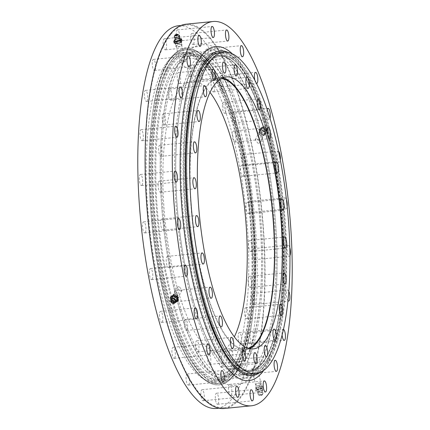 <?xml version="1.0" encoding="UTF-8"?>
<svg xmlns="http://www.w3.org/2000/svg" width="430" height="430" viewBox="0 0 430 430"><rect width="100%" height="100%" fill="white"/><g stroke="black" fill="none" stroke-linecap="round" stroke-linejoin="round"><path stroke-width="0.32" stroke-dasharray="2.15 1.61" d="M196.967 61.581A161.508 47.768 84.3 0 0 181.084 242.106A161.508 47.768 84.3 0 0 241.789 375.003A161.508 47.768 84.3 0 0 254.673 366.994A161.508 47.768 84.3 0 0 270.556 186.47A161.508 47.768 84.3 0 0 209.851 53.573A161.508 47.768 84.3 0 0 196.967 61.581M171.21 99.873A5.563 1.645 84.3 0 0 171.758 93.654A5.563 1.645 84.3 0 0 169.667 89.08A5.563 1.645 84.3 0 0 169.226 89.354A5.563 1.645 84.3 0 0 168.678 95.573A5.563 1.645 84.3 0 0 170.769 100.147A5.563 1.645 84.3 0 0 171.21 99.873M164.867 124.673A5.563 1.645 84.3 0 0 165.416 118.454A5.563 1.645 84.3 0 0 163.325 113.88A5.563 1.645 84.3 0 0 162.879 114.154A5.563 1.645 84.3 0 0 162.336 120.373A5.563 1.645 84.3 0 0 164.427 124.947A5.563 1.645 84.3 0 0 164.867 124.673M161.331 156.079A5.563 1.645 84.3 0 0 161.879 149.866A5.563 1.645 84.3 0 0 159.788 145.286A5.563 1.645 84.3 0 0 159.342 145.56A5.563 1.645 84.3 0 0 158.794 151.779A5.563 1.645 84.3 0 0 160.885 156.359A5.563 1.645 84.3 0 0 161.331 156.079M160.841 191.952A5.563 1.645 84.3 0 0 161.39 185.733A5.563 1.645 84.3 0 0 159.299 181.159A5.563 1.645 84.3 0 0 158.853 181.433A5.563 1.645 84.3 0 0 158.304 187.652A5.563 1.645 84.3 0 0 160.395 192.231A5.563 1.645 84.3 0 0 160.841 191.952M163.432 229.846A5.563 1.645 84.3 0 0 163.98 223.627A5.563 1.645 84.3 0 0 161.89 219.053A5.563 1.645 84.3 0 0 161.444 219.327A5.563 1.645 84.3 0 0 160.895 225.546A5.563 1.645 84.3 0 0 162.986 230.12A5.563 1.645 84.3 0 0 163.432 229.846M168.925 267.18A5.563 1.645 84.3 0 0 169.474 260.962A5.563 1.645 84.3 0 0 167.383 256.382A5.563 1.645 84.3 0 0 166.942 256.662A5.563 1.645 84.3 0 0 166.394 262.875A5.563 1.645 84.3 0 0 168.485 267.455A5.563 1.645 84.3 0 0 168.925 267.18M176.95 301.403A5.563 1.645 84.3 0 0 177.499 295.19A5.563 1.645 84.3 0 0 175.408 290.61A5.563 1.645 84.3 0 0 174.967 290.89A5.563 1.645 84.3 0 0 174.419 297.103A5.563 1.645 84.3 0 0 176.51 301.683A5.563 1.645 84.3 0 0 176.95 301.403M186.964 330.197A5.563 1.645 84.3 0 0 187.507 323.978A5.563 1.645 84.3 0 0 185.416 319.399A5.563 1.645 84.3 0 0 184.975 319.678A5.563 1.645 84.3 0 0 184.427 325.892A5.563 1.645 84.3 0 0 186.518 330.471A5.563 1.645 84.3 0 0 186.964 330.197M198.273 351.584A5.563 1.645 84.3 0 0 198.816 345.365A5.563 1.645 84.3 0 0 196.725 340.791A5.563 1.645 84.3 0 0 196.284 341.065A5.563 1.645 84.3 0 0 195.736 347.284A5.563 1.645 84.3 0 0 197.827 351.858A5.563 1.645 84.3 0 0 198.273 351.584M210.109 364.113A5.563 1.645 84.3 0 0 210.657 357.9A5.563 1.645 84.3 0 0 208.566 353.32A5.563 1.645 84.3 0 0 208.125 353.594A5.563 1.645 84.3 0 0 207.577 359.813A5.563 1.645 84.3 0 0 209.668 364.393A5.563 1.645 84.3 0 0 210.109 364.113M221.676 366.935A5.563 1.645 84.3 0 0 222.219 360.716A5.563 1.645 84.3 0 0 220.128 356.142A5.563 1.645 84.3 0 0 219.687 356.416A5.563 1.645 84.3 0 0 219.139 362.635A5.563 1.645 84.3 0 0 221.23 367.209A5.563 1.645 84.3 0 0 221.676 366.935M232.173 359.851A5.563 1.645 84.3 0 0 232.721 353.632A5.563 1.645 84.3 0 0 230.63 349.058A5.563 1.645 84.3 0 0 230.184 349.332A5.563 1.645 84.3 0 0 229.636 355.551A5.563 1.645 84.3 0 0 231.727 360.13A5.563 1.645 84.3 0 0 232.173 359.851M240.891 343.35A5.563 1.645 84.3 0 0 241.44 337.131A5.563 1.645 84.3 0 0 239.349 332.551A5.563 1.645 84.3 0 0 238.903 332.831A5.563 1.645 84.3 0 0 238.354 339.044A5.563 1.645 84.3 0 0 240.445 343.624A5.563 1.645 84.3 0 0 240.891 343.35M247.234 318.544A5.563 1.645 84.3 0 0 247.782 312.331A5.563 1.645 84.3 0 0 245.691 307.751A5.563 1.645 84.3 0 0 245.245 308.031A5.563 1.645 84.3 0 0 244.702 314.244A5.563 1.645 84.3 0 0 246.793 318.823A5.563 1.645 84.3 0 0 247.234 318.544M250.771 287.138A5.563 1.645 84.3 0 0 251.319 280.924A5.563 1.645 84.3 0 0 249.228 276.345A5.563 1.645 84.3 0 0 248.787 276.619A5.563 1.645 84.3 0 0 248.239 282.838A5.563 1.645 84.3 0 0 250.33 287.417A5.563 1.645 84.3 0 0 250.771 287.138M251.26 251.265A5.563 1.645 84.3 0 0 251.808 245.052A5.563 1.645 84.3 0 0 249.717 240.472A5.563 1.645 84.3 0 0 249.276 240.752A5.563 1.645 84.3 0 0 248.728 246.965A5.563 1.645 84.3 0 0 250.819 251.545A5.563 1.645 84.3 0 0 251.26 251.265M248.669 213.371A5.563 1.645 84.3 0 0 249.217 207.158A5.563 1.645 84.3 0 0 247.126 202.578A5.563 1.645 84.3 0 0 246.686 202.858A5.563 1.645 84.3 0 0 246.137 209.071A5.563 1.645 84.3 0 0 248.228 213.651A5.563 1.645 84.3 0 0 248.669 213.371M243.176 176.042A5.563 1.645 84.3 0 0 243.724 169.823A5.563 1.645 84.3 0 0 241.633 165.249A5.563 1.645 84.3 0 0 241.187 165.523A5.563 1.645 84.3 0 0 240.639 171.742A5.563 1.645 84.3 0 0 242.73 176.316A5.563 1.645 84.3 0 0 243.176 176.042M235.151 141.814A5.563 1.645 84.3 0 0 235.699 135.595A5.563 1.645 84.3 0 0 233.608 131.021A5.563 1.645 84.3 0 0 233.162 131.295A5.563 1.645 84.3 0 0 232.614 137.514A5.563 1.645 84.3 0 0 234.705 142.088A5.563 1.645 84.3 0 0 235.151 141.814M225.143 113.025A5.563 1.645 84.3 0 0 225.691 106.807A5.563 1.645 84.3 0 0 223.6 102.232A5.563 1.645 84.3 0 0 223.154 102.507A5.563 1.645 84.3 0 0 222.606 108.725A5.563 1.645 84.3 0 0 224.697 113.3A5.563 1.645 84.3 0 0 225.143 113.025M213.834 91.638A5.563 1.645 84.3 0 0 214.376 85.419A5.563 1.645 84.3 0 0 212.286 80.84A5.563 1.645 84.3 0 0 211.845 81.119A5.563 1.645 84.3 0 0 211.297 87.333A5.563 1.645 84.3 0 0 213.387 91.912A5.563 1.645 84.3 0 0 213.834 91.638M201.993 79.104A5.563 1.645 84.3 0 0 202.541 72.89A5.563 1.645 84.3 0 0 200.45 68.311A5.563 1.645 84.3 0 0 200.004 68.585A5.563 1.645 84.3 0 0 199.455 74.804A5.563 1.645 84.3 0 0 201.546 79.383A5.563 1.645 84.3 0 0 201.993 79.104M190.431 76.287A5.563 1.645 84.3 0 0 190.974 70.069A5.563 1.645 84.3 0 0 188.883 65.489A5.563 1.645 84.3 0 0 188.442 65.769A5.563 1.645 84.3 0 0 187.894 71.982A5.563 1.645 84.3 0 0 189.985 76.561A5.563 1.645 84.3 0 0 190.431 76.287M179.928 83.366A5.563 1.645 84.3 0 0 180.476 77.153A5.563 1.645 84.3 0 0 178.385 72.573A5.563 1.645 84.3 0 0 177.945 72.853A5.563 1.645 84.3 0 0 177.397 79.066A5.563 1.645 84.3 0 0 179.487 83.646A5.563 1.645 84.3 0 0 179.928 83.366M222.573 77.868A136.675 40.42 84.3 0 0 218.736 77.642A136.675 40.42 84.3 0 0 207.835 84.425A136.675 40.42 84.3 0 0 194.392 237.193A136.675 40.42 84.3 0 0 245.767 349.654A136.675 40.42 84.3 0 0 249.481 348.682M176.203 63.645A161.508 47.768 84.3 0 0 160.32 244.17A161.508 47.768 84.3 0 0 221.025 377.067A161.508 47.768 84.3 0 0 233.909 369.053A161.508 47.768 84.3 0 0 249.792 188.533A161.508 47.768 84.3 0 0 189.087 55.631A161.508 47.768 84.3 0 0 176.203 63.645M182.632 63.006A161.508 47.768 84.3 0 0 166.754 243.53A161.508 47.768 84.3 0 0 227.459 376.427A161.508 47.768 84.3 0 0 240.343 368.419A161.508 47.768 84.3 0 0 256.226 187.894A161.508 47.768 84.3 0 0 195.521 54.997A161.508 47.768 84.3 0 0 182.632 63.006M248.196 348.343A135.88 40.189 -95.7 0 1 245.686 348.864A135.88 40.189 -95.7 0 1 194.613 237.054A135.88 40.189 -95.7 0 1 207.975 85.172A135.88 40.189 -95.7 0 1 218.816 78.432A135.88 40.189 -95.7 0 1 221.38 78.454M210.017 92.428A135.88 40.189 84.3 0 0 191.624 81.136A135.88 40.189 84.3 0 0 180.783 87.876A135.88 40.189 84.3 0 0 167.421 239.757A135.88 40.189 84.3 0 0 218.494 351.568A135.88 40.189 84.3 0 0 229.335 344.828A135.88 40.189 84.3 0 0 234.307 336.878M252.034 373.987A161.508 47.768 84.3 0 0 264.918 365.973A161.508 47.768 84.3 0 0 280.801 185.448A161.508 47.768 84.3 0 0 220.095 52.551M204.868 60.797A161.508 47.768 84.3 0 0 188.99 241.321A161.508 47.768 84.3 0 0 249.69 374.218A161.508 47.768 84.3 0 0 262.579 366.209A161.508 47.768 84.3 0 0 278.457 185.685A161.508 47.768 84.3 0 0 217.757 52.788A161.508 47.768 84.3 0 0 204.868 60.797M262.171 129.022L260.3 130.209L263.343 134.01L265.219 132.805L262.171 129.022M258.301 143.545L255.189 139.884L257.135 138.557L260.107 142.48L258.301 143.545M259.887 386.93L256.549 388.785L258.618 389.338L261.961 387.516L259.887 386.93M253.979 369.563L251.813 368.596L255.248 367.156L257.231 367.327L253.979 369.563M175.139 300.978L172.091 297.194L173.967 295.99L177.01 299.791L175.139 300.978M179.004 286.455L177.203 287.519L180.175 291.443L182.121 290.116L179.004 286.455M177.423 43.07L175.343 42.484L178.692 40.662L180.761 41.215L177.423 43.07M183.33 60.436L180.079 62.672L182.057 62.844L185.497 61.404L183.33 60.436M154.95 70.187A5.563 1.645 84.3 0 0 155.493 63.973A5.563 1.645 84.3 0 0 153.402 59.394A5.563 1.645 84.3 0 0 152.962 59.673A5.563 1.645 84.3 0 0 152.413 65.887A5.563 1.645 84.3 0 0 154.504 70.466A5.563 1.645 84.3 0 0 154.95 70.187M147.017 101.19A5.563 1.645 84.3 0 0 147.565 94.971A5.563 1.645 84.3 0 0 145.474 90.397A5.563 1.645 84.3 0 0 145.028 90.671A5.563 1.645 84.3 0 0 144.485 96.89A5.563 1.645 84.3 0 0 146.576 101.464A5.563 1.645 84.3 0 0 147.017 101.19M142.599 140.449A5.563 1.645 84.3 0 0 143.142 134.23A5.563 1.645 84.3 0 0 141.051 129.656A5.563 1.645 84.3 0 0 140.61 129.93A5.563 1.645 84.3 0 0 140.062 136.149A5.563 1.645 84.3 0 0 142.153 140.723A5.563 1.645 84.3 0 0 142.599 140.449M141.986 185.287A5.563 1.645 84.3 0 0 142.529 179.073A5.563 1.645 84.3 0 0 140.438 174.494A5.563 1.645 84.3 0 0 139.997 174.768A5.563 1.645 84.3 0 0 139.449 180.987A5.563 1.645 84.3 0 0 141.54 185.566A5.563 1.645 84.3 0 0 141.986 185.287M145.222 232.657A5.563 1.645 84.3 0 0 145.77 226.438A5.563 1.645 84.3 0 0 143.679 221.864A5.563 1.645 84.3 0 0 143.233 222.138A5.563 1.645 84.3 0 0 142.69 228.357A5.563 1.645 84.3 0 0 144.781 232.931A5.563 1.645 84.3 0 0 145.222 232.657M152.091 279.323A5.563 1.645 84.3 0 0 152.639 273.104A5.563 1.645 84.3 0 0 150.548 268.53A5.563 1.645 84.3 0 0 150.108 268.804A5.563 1.645 84.3 0 0 149.559 275.023A5.563 1.645 84.3 0 0 151.65 279.597A5.563 1.645 84.3 0 0 152.091 279.323M162.126 322.108A5.563 1.645 84.3 0 0 162.669 315.889A5.563 1.645 84.3 0 0 160.583 311.309A5.563 1.645 84.3 0 0 160.137 311.589A5.563 1.645 84.3 0 0 159.589 317.802A5.563 1.645 84.3 0 0 161.68 322.382A5.563 1.645 84.3 0 0 162.126 322.108M174.634 358.093A5.563 1.645 84.3 0 0 175.182 351.874A5.563 1.645 84.3 0 0 173.091 347.295A5.563 1.645 84.3 0 0 172.65 347.574A5.563 1.645 84.3 0 0 172.102 353.788A5.563 1.645 84.3 0 0 174.193 358.367A5.563 1.645 84.3 0 0 174.634 358.093M188.77 384.829A5.563 1.645 84.3 0 0 189.318 378.61A5.563 1.645 84.3 0 0 187.227 374.035A5.563 1.645 84.3 0 0 186.787 374.31A5.563 1.645 84.3 0 0 186.238 380.529A5.563 1.645 84.3 0 0 188.329 385.103A5.563 1.645 84.3 0 0 188.77 384.829M203.573 400.491A5.563 1.645 84.3 0 0 204.121 394.272A5.563 1.645 84.3 0 0 202.03 389.698A5.563 1.645 84.3 0 0 201.584 389.972A5.563 1.645 84.3 0 0 201.036 396.191A5.563 1.645 84.3 0 0 203.127 400.765A5.563 1.645 84.3 0 0 203.573 400.491M218.026 404.017A5.563 1.645 84.3 0 0 218.574 397.798A5.563 1.645 84.3 0 0 216.483 393.224A5.563 1.645 84.3 0 0 216.037 393.498A5.563 1.645 84.3 0 0 215.489 399.717A5.563 1.645 84.3 0 0 217.58 404.291A5.563 1.645 84.3 0 0 218.026 404.017M231.147 395.165A5.563 1.645 84.3 0 0 231.695 388.946A5.563 1.645 84.3 0 0 229.604 384.366A5.563 1.645 84.3 0 0 229.163 384.646A5.563 1.645 84.3 0 0 228.615 390.859A5.563 1.645 84.3 0 0 230.706 395.439A5.563 1.645 84.3 0 0 231.147 395.165M242.047 374.53A5.563 1.645 84.3 0 0 242.595 368.316A5.563 1.645 84.3 0 0 240.504 363.737A5.563 1.645 84.3 0 0 240.058 364.011A5.563 1.645 84.3 0 0 239.51 370.23A5.563 1.645 84.3 0 0 241.601 374.81A5.563 1.645 84.3 0 0 242.047 374.53M283.44 329.326A5.563 1.645 84.3 0 0 283.182 329.283A5.563 1.645 84.3 0 0 282.736 329.563A5.563 1.645 84.3 0 0 282.091 334.965M249.975 343.532A5.563 1.645 84.3 0 0 250.523 337.313A5.563 1.645 84.3 0 0 248.432 332.739A5.563 1.645 84.3 0 0 247.992 333.013A5.563 1.645 84.3 0 0 247.444 339.232A5.563 1.645 84.3 0 0 249.534 343.806A5.563 1.645 84.3 0 0 249.975 343.532M288.799 291.25A5.563 1.645 84.3 0 0 287.6 290.024A5.563 1.645 84.3 0 0 287.159 290.304A5.563 1.645 84.3 0 0 286.477 295.313A5.563 1.645 84.3 0 0 287.96 300.645M254.399 304.273A5.563 1.645 84.3 0 0 254.947 298.054A5.563 1.645 84.3 0 0 252.856 293.48A5.563 1.645 84.3 0 0 252.41 293.754A5.563 1.645 84.3 0 0 251.867 299.973A5.563 1.645 84.3 0 0 253.958 304.548A5.563 1.645 84.3 0 0 254.399 304.273M289.793 247.422A5.563 1.645 84.3 0 0 288.213 245.186A5.563 1.645 84.3 0 0 287.772 245.46A5.563 1.645 84.3 0 0 287.224 251.679A5.563 1.645 84.3 0 0 289.315 256.258A5.563 1.645 84.3 0 0 289.761 255.979A5.563 1.645 84.3 0 0 289.933 255.716M255.011 259.43A5.563 1.645 84.3 0 0 255.56 253.216A5.563 1.645 84.3 0 0 253.469 248.637A5.563 1.645 84.3 0 0 253.023 248.916A5.563 1.645 84.3 0 0 252.475 255.13A5.563 1.645 84.3 0 0 254.565 259.709A5.563 1.645 84.3 0 0 255.011 259.43M286.423 199.66A5.563 1.645 84.3 0 0 284.977 197.816A5.563 1.645 84.3 0 0 284.531 198.096A5.563 1.645 84.3 0 0 283.983 204.309A5.563 1.645 84.3 0 0 286.074 208.889A5.563 1.645 84.3 0 0 286.52 208.614A5.563 1.645 84.3 0 0 287.17 206.518M251.77 212.065A5.563 1.645 84.3 0 0 252.319 205.846A5.563 1.645 84.3 0 0 250.228 201.272A5.563 1.645 84.3 0 0 249.787 201.546A5.563 1.645 84.3 0 0 249.239 207.765A5.563 1.645 84.3 0 0 251.33 212.339A5.563 1.645 84.3 0 0 251.77 212.065M278.543 151.296A5.563 1.645 84.3 0 0 278.108 151.156A5.563 1.645 84.3 0 0 277.662 151.43A5.563 1.645 84.3 0 0 277.113 157.649A5.563 1.645 84.3 0 0 279.204 162.223A5.563 1.645 84.3 0 0 279.65 161.949A5.563 1.645 84.3 0 0 280.296 159.874M244.901 165.4A5.563 1.645 84.3 0 0 245.449 159.181A5.563 1.645 84.3 0 0 243.358 154.606A5.563 1.645 84.3 0 0 242.918 154.881A5.563 1.645 84.3 0 0 242.369 161.1A5.563 1.645 84.3 0 0 244.46 165.674A5.563 1.645 84.3 0 0 244.901 165.4M267.202 109.569A5.563 1.645 84.3 0 0 267.245 115.804A5.563 1.645 84.3 0 0 269.175 119.438A5.563 1.645 84.3 0 0 269.615 119.164A5.563 1.645 84.3 0 0 270.029 118.293M234.871 122.614A5.563 1.645 84.3 0 0 235.42 116.401A5.563 1.645 84.3 0 0 233.329 111.821A5.563 1.645 84.3 0 0 232.883 112.096A5.563 1.645 84.3 0 0 232.334 118.314A5.563 1.645 84.3 0 0 234.425 122.894A5.563 1.645 84.3 0 0 234.871 122.614M222.358 86.629A5.563 1.645 84.3 0 0 222.907 80.415A5.563 1.645 84.3 0 0 220.816 75.836A5.563 1.645 84.3 0 0 220.375 76.11A5.563 1.645 84.3 0 0 219.827 82.329A5.563 1.645 84.3 0 0 221.918 86.908A5.563 1.645 84.3 0 0 222.358 86.629M208.222 59.894A5.563 1.645 84.3 0 0 208.77 53.675A5.563 1.645 84.3 0 0 206.679 49.101A5.563 1.645 84.3 0 0 206.233 49.375A5.563 1.645 84.3 0 0 205.69 55.594A5.563 1.645 84.3 0 0 207.781 60.168A5.563 1.645 84.3 0 0 208.222 59.894M193.425 44.231A5.563 1.645 84.3 0 0 193.973 38.012A5.563 1.645 84.3 0 0 191.882 33.432A5.563 1.645 84.3 0 0 191.436 33.712A5.563 1.645 84.3 0 0 190.888 39.925A5.563 1.645 84.3 0 0 192.979 44.505A5.563 1.645 84.3 0 0 193.425 44.231M178.971 40.705A5.563 1.645 84.3 0 0 179.514 34.486A5.563 1.645 84.3 0 0 177.423 29.912A5.563 1.645 84.3 0 0 176.983 30.186A5.563 1.645 84.3 0 0 176.434 36.405A5.563 1.645 84.3 0 0 178.525 40.979A5.563 1.645 84.3 0 0 178.971 40.705M165.846 49.557A5.563 1.645 84.3 0 0 166.394 43.339A5.563 1.645 84.3 0 0 164.303 38.764A5.563 1.645 84.3 0 0 163.857 39.039A5.563 1.645 84.3 0 0 163.314 45.258A5.563 1.645 84.3 0 0 165.405 49.837A5.563 1.645 84.3 0 0 165.846 49.557M178.493 25.741A192.301 56.873 -95.7 0 1 250.771 183.981A192.301 56.873 -95.7 0 1 231.861 398.922A192.301 56.873 -95.7 0 1 216.516 408.462M170.705 34.534A192.301 56.873 84.3 0 0 151.795 249.475A192.301 56.873 84.3 0 0 224.073 407.71A192.301 56.873 84.3 0 0 239.413 398.169A192.301 56.873 84.3 0 0 258.322 183.228A192.301 56.873 84.3 0 0 186.045 24.994A192.301 56.873 84.3 0 0 170.705 34.534M261.741 369.736A165.082 48.821 84.3 0 0 277.979 185.212A165.082 48.821 84.3 0 0 215.93 49.375A165.082 48.821 84.3 0 0 202.756 57.566A165.082 48.821 84.3 0 0 186.523 242.085A165.082 48.821 84.3 0 0 248.572 377.927A165.082 48.821 84.3 0 0 261.741 369.736M255.312 370.375A165.082 48.821 84.3 0 0 271.545 185.851A165.082 48.821 84.3 0 0 209.496 50.014A165.082 48.821 84.3 0 0 196.327 58.2A165.082 48.821 84.3 0 0 180.095 242.724A165.082 48.821 84.3 0 0 242.144 378.561A165.082 48.821 84.3 0 0 255.312 370.375M240.983 371.8A165.082 48.821 84.3 0 0 257.215 187.276A165.082 48.821 84.3 0 0 195.166 51.439A165.082 48.821 84.3 0 0 181.998 59.625A165.082 48.821 84.3 0 0 165.76 244.149A165.082 48.821 84.3 0 0 227.809 379.986A165.082 48.821 84.3 0 0 240.983 371.8M233.076 372.584A165.082 48.821 84.3 0 0 249.309 188.06A165.082 48.821 84.3 0 0 187.265 52.223A165.082 48.821 84.3 0 0 174.091 60.41A165.082 48.821 84.3 0 0 157.858 244.933A165.082 48.821 84.3 0 0 219.907 380.77A165.082 48.821 84.3 0 0 233.076 372.584M224.148 408.5A193.097 57.109 84.3 0 0 239.553 398.922A193.097 57.109 84.3 0 0 258.543 183.089A193.097 57.109 84.3 0 0 185.964 24.204M230.738 372.815A165.082 48.821 84.3 0 0 246.97 188.297A165.082 48.821 84.3 0 0 184.922 52.455A165.082 48.821 84.3 0 0 171.753 60.646A165.082 48.821 84.3 0 0 155.515 245.165A165.082 48.821 84.3 0 0 217.564 381.007A165.082 48.821 84.3 0 0 230.738 372.815M226.997 373.186A165.082 48.821 84.3 0 0 243.229 188.668A165.082 48.821 84.3 0 0 181.18 52.825A165.082 48.821 84.3 0 0 168.012 61.017A165.082 48.821 84.3 0 0 151.779 245.535A165.082 48.821 84.3 0 0 213.828 381.378A165.082 48.821 84.3 0 0 226.997 373.186M254.77 79.996A5.563 1.645 84.3 0 0 256.538 83.452M259.817 372.606A163.099 48.235 84.3 0 0 268.718 362.436A163.099 48.235 84.3 0 0 277.479 162.438A163.099 48.235 84.3 0 0 238.725 60.598A163.099 48.235 84.3 0 0 228.002 52.374M263.757 370.375A167.867 49.643 84.3 0 0 265.858 367.177A167.867 49.643 84.3 0 0 284.359 259.795A167.867 49.643 84.3 0 0 274.872 161.331A167.867 49.643 84.3 0 0 274.259 158.154A167.867 49.643 84.3 0 0 234.99 56.513A167.867 49.643 84.3 0 0 232.302 53.788M192.312 264.332A163.099 48.235 84.3 0 0 249.368 375.841A163.099 48.235 84.3 0 0 284.354 258.339A163.099 48.235 84.3 0 0 275.135 162.669A163.099 48.235 84.3 0 0 274.539 159.584A163.099 48.235 84.3 0 0 204.169 59.813A163.099 48.235 84.3 0 0 192.312 264.332M159.729 267.686A163.497 48.353 84.3 0 0 233.974 366.258A163.497 48.353 84.3 0 0 242.756 165.776A163.497 48.353 84.3 0 0 203.911 63.683A163.497 48.353 84.3 0 0 156.821 99.986A163.497 48.353 84.3 0 0 159.729 267.686M164.754 265.821A158.729 46.945 84.3 0 0 236.833 361.522A158.729 46.945 84.3 0 0 254.329 259.983A158.729 46.945 84.3 0 0 245.358 166.883A158.729 46.945 84.3 0 0 244.783 163.873A158.729 46.945 84.3 0 0 207.647 67.768A158.729 46.945 84.3 0 0 161.933 103.012A158.729 46.945 84.3 0 0 164.754 265.821M245.095 165.545A163.497 48.353 84.3 0 0 244.503 162.443A163.497 48.353 84.3 0 0 173.962 62.436A163.497 48.353 84.3 0 0 162.072 267.455A163.497 48.353 84.3 0 0 219.262 379.233A163.497 48.353 84.3 0 0 254.34 261.44A163.497 48.353 84.3 0 0 245.095 165.545M180.191 40.506A3.177 1.236 166.8 0 1 181.148 41.124A3.177 1.236 166.8 0 1 179.407 42.721A3.177 1.236 166.8 0 1 175.913 43.188A3.177 1.236 166.8 0 1 174.956 42.575A3.177 1.236 166.8 0 1 176.698 40.974A3.177 1.236 166.8 0 1 180.191 40.506M181.019 44.043A3.177 1.236 166.8 0 1 181.976 44.655A3.177 1.236 166.8 0 1 181.804 45.236A3.177 1.236 166.8 0 1 176.741 46.719A3.177 1.236 166.8 0 1 176.198 46.547A3.177 1.236 166.8 0 1 175.789 46.107A3.177 1.236 166.8 0 1 177.525 44.51A3.177 1.236 166.8 0 1 181.019 44.043M180.82 44.607A2.747 1.07 166.8 0 1 181.498 45.639A2.747 1.07 166.8 0 1 177.122 46.924A2.747 1.07 166.8 0 1 176.649 46.779A2.747 1.07 166.8 0 1 177.305 45.236A2.747 1.07 166.8 0 1 180.82 44.607M181.922 40.619L178.998 40.06L175.123 41.291L174.182 43.081M174.709 39.512L175.123 41.291M179.788 38.512L178.579 38.281L175.037 39.409M178.579 38.281L178.998 40.06M174.924 40.554A2.773 1.08 166.8 0 1 176.617 39.243A2.773 1.08 166.8 0 1 179.503 38.899A2.773 1.08 166.8 0 1 180.277 39.302M175.284 38.802A2.096 0.817 166.8 0 1 175.128 38.48A2.096 0.817 166.8 0 1 176.402 37.485A2.096 0.817 166.8 0 1 178.59 37.222A2.096 0.817 166.8 0 1 179.176 37.528A2.096 0.817 166.8 0 1 179.181 37.894M174.317 36.647A2.537 0.989 166.8 0 1 175.983 35.534A2.537 0.989 166.8 0 1 178.471 35.271A2.537 0.989 166.8 0 1 179.09 35.529M175.961 34.98A0.715 0.279 166.8 0 1 177.004 34.792M175.478 295.878A3.177 2.773 27.8 0 1 177.359 299.979A3.177 2.773 27.8 0 1 173.618 301.113A3.177 2.773 27.8 0 1 171.737 297.012A3.177 2.773 27.8 0 1 175.478 295.878M176.381 294.174A3.177 2.773 27.8 0 1 178.256 298.275A3.177 2.773 27.8 0 1 174.516 299.409A3.177 2.773 27.8 0 1 172.64 295.308A3.177 2.773 27.8 0 1 176.381 294.174M176.354 294.34A2.747 2.397 27.8 0 1 178.101 297.614A2.747 2.397 27.8 0 1 174.741 298.871A2.747 2.397 27.8 0 1 172.994 295.598A2.747 2.397 27.8 0 1 176.354 294.34M170.715 296.979L171.581 300.683L175.418 302.199L178.38 300.011M175.779 301.473A2.773 2.419 27.8 0 1 175.515 301.613A2.773 2.419 27.8 0 1 173.279 301.64A2.773 2.419 27.8 0 1 171.425 299.452A2.773 2.419 27.8 0 1 171.398 299.156M170.801 300.14L171.129 301.543L174.816 303M174.209 298.57A2.096 1.827 27.8 0 1 175.623 300.274A2.096 1.827 27.8 0 1 174.671 302.01A2.096 1.827 27.8 0 1 172.978 302.027A2.096 1.827 27.8 0 1 171.575 300.377A2.096 1.827 27.8 0 1 174.209 298.57M171.129 301.543L171.581 300.683M174.962 303.059L175.418 302.199M260.139 389.193A3.177 1.236 -13.2 0 0 262.348 387.425A3.177 1.236 -13.2 0 0 258.371 387.113A3.177 1.236 -13.2 0 0 256.162 388.876A3.177 1.236 -13.2 0 0 260.139 389.193M259.311 385.656A3.177 1.236 -13.2 0 0 261.521 383.893A3.177 1.236 -13.2 0 0 261.112 383.452A3.177 1.236 -13.2 0 0 257.543 383.576A3.177 1.236 -13.2 0 0 255.501 384.764A3.177 1.236 -13.2 0 0 255.334 385.344A3.177 1.236 -13.2 0 0 259.311 385.656M259.096 385.135A2.747 1.07 -13.2 0 0 260.655 383.221A2.747 1.07 -13.2 0 0 257.575 383.334A2.747 1.07 -13.2 0 0 255.807 384.361A2.747 1.07 -13.2 0 0 256.382 385.371A2.747 1.07 -13.2 0 0 259.096 385.135M255.382 389.381L256.328 387.597L260.198 386.366L263.128 386.919L262.182 388.709L258.312 389.94L255.382 389.381L255.802 391.166L256.748 389.381L260.618 388.15L263.542 388.704L262.601 390.488L258.731 391.719L255.802 391.166M258.731 391.719L258.312 389.94M260.44 390.843A2.773 1.08 -13.2 0 0 262.381 389.446A2.773 1.08 -13.2 0 0 258.903 389.026A2.773 1.08 -13.2 0 0 257.027 390.698A2.773 1.08 -13.2 0 0 260.44 390.843M260.714 392.579A2.096 0.817 -13.2 0 0 262.182 391.52A2.096 0.817 -13.2 0 0 262.021 391.198A2.096 0.817 -13.2 0 0 259.548 391.209A2.096 0.817 -13.2 0 0 258.129 392.106A2.096 0.817 -13.2 0 0 258.134 392.472A2.096 0.817 -13.2 0 0 260.714 392.579M261.252 394.493A2.537 0.989 -13.2 0 0 262.993 393.353A2.537 0.989 -13.2 0 0 263.031 393.16A2.537 0.989 -13.2 0 0 259.844 392.832A2.537 0.989 -13.2 0 0 258.102 394.315A2.537 0.989 -13.2 0 0 258.22 394.471A2.537 0.989 -13.2 0 0 261.252 394.493M261.306 395.466A1.666 0.65 -13.2 0 0 262.45 394.719A1.666 0.65 -13.2 0 0 260.381 394.375A1.666 0.65 -13.2 0 0 259.311 395.455A1.666 0.65 -13.2 0 0 261.306 395.466M261.515 394.708A0.715 0.279 -13.2 0 0 260.644 394.686A0.715 0.279 -13.2 0 0 260.171 395.132A0.715 0.279 -13.2 0 0 260.306 395.208A0.715 0.279 -13.2 0 0 261.456 394.939A0.715 0.279 -13.2 0 0 261.515 394.708M256.748 389.381L256.328 387.597M260.618 388.15L260.198 386.366M263.542 388.704L263.128 386.919M262.601 390.488L262.182 388.709M264.848 133.821A3.177 2.773 -152.2 0 0 265.568 132.988A3.177 2.773 -152.2 0 0 264.584 129.392A3.177 2.773 -152.2 0 0 260.671 129.188A3.177 2.773 -152.2 0 0 259.951 130.021A3.177 2.773 -152.2 0 0 260.935 133.612A3.177 2.773 -152.2 0 0 264.848 133.821M263.95 135.525A3.177 2.773 -152.2 0 0 264.67 134.692A3.177 2.773 -152.2 0 0 263.687 131.096A3.177 2.773 -152.2 0 0 259.768 130.892A3.177 2.773 -152.2 0 0 259.048 131.725A3.177 2.773 -152.2 0 0 260.037 135.316A3.177 2.773 -152.2 0 0 263.95 135.525M263.568 135.396A2.747 2.397 -152.2 0 0 263.735 131.935A2.747 2.397 -152.2 0 0 259.957 131.392A2.747 2.397 -152.2 0 0 259.79 134.853A2.747 2.397 -152.2 0 0 263.568 135.396M259.795 133.692L258.925 129.989L261.892 127.801L265.724 129.317L266.595 133.02L263.628 135.208L259.795 133.692L260.247 132.832L259.381 129.134L262.348 126.941L266.181 128.457L267.046 132.16L264.084 134.348L260.247 132.832M264.084 134.348L263.628 135.208M265.036 132.666A2.773 2.419 -152.2 0 0 265.885 130.548A2.773 2.419 -152.2 0 0 261.789 128.387A2.773 2.419 -152.2 0 0 261.392 128.624A2.773 2.419 -152.2 0 0 261.225 132.118A2.773 2.419 -152.2 0 0 265.036 132.666M265.09 131.231A2.096 1.827 -152.2 0 0 265.729 129.623A2.096 1.827 -152.2 0 0 262.639 127.989A2.096 1.827 -152.2 0 0 262.332 128.172A2.096 1.827 -152.2 0 0 262.209 130.811A2.096 1.827 -152.2 0 0 265.09 131.231M265.831 130.698A2.537 2.215 -152.2 0 0 266.622 129.322A2.537 2.215 -152.2 0 0 265.267 126.931A2.537 2.215 -152.2 0 0 262.493 126.995A2.537 2.215 -152.2 0 0 262.386 127.086A2.537 2.215 -152.2 0 0 262.397 130.252A2.537 2.215 -152.2 0 0 265.831 130.698M265.584 129.457A1.666 1.457 -152.2 0 0 263.386 127.022A1.666 1.457 -152.2 0 0 265.584 129.457M264.998 127.86A0.715 0.623 -152.2 0 0 263.972 128.618A0.715 0.623 -152.2 0 0 264.998 127.86M259.381 129.134L258.925 129.989M262.348 126.941L261.892 127.801M266.181 128.457L265.724 129.317M267.046 132.16L266.595 133.02M207.701 63.156A158.767 46.956 84.3 0 0 195.752 262.751A158.767 46.956 84.3 0 0 264.428 363.382A158.767 46.956 84.3 0 0 276.377 163.787A158.767 46.956 84.3 0 0 207.701 63.156M262.09 363.613A158.767 46.956 84.3 0 0 274.034 164.024A158.767 46.956 84.3 0 0 205.357 63.393A158.767 46.956 84.3 0 0 193.414 262.983A158.767 46.956 84.3 0 0 262.09 363.613M233.565 375.175A167.824 49.633 84.3 0 0 246.197 164.19A167.824 49.633 84.3 0 0 173.602 57.819A167.824 49.633 84.3 0 0 160.971 268.804A167.824 49.633 84.3 0 0 233.565 375.175M231.227 375.406A167.824 49.633 84.3 0 0 243.853 164.427A167.824 49.633 84.3 0 0 171.258 58.05A167.824 49.633 84.3 0 0 158.632 269.035A167.824 49.633 84.3 0 0 231.227 375.406M182.772 64.387A7.745 7.084 -15.4 0 1 182.014 62.662A7.745 7.084 -15.4 0 1 185.701 54.556A7.745 7.084 -15.4 0 1 196.193 56.825M193.414 262.983A158.767 46.956 84.3 0 0 262.09 363.613A158.767 46.956 84.3 0 0 274.034 164.024A158.767 46.956 84.3 0 0 205.357 63.393A158.767 46.956 84.3 0 0 193.414 262.983M276.377 163.787A158.767 46.956 84.3 0 0 207.701 63.156A158.767 46.956 84.3 0 0 195.752 262.751A158.767 46.956 84.3 0 0 264.428 363.382A158.767 46.956 84.3 0 0 276.377 163.787M243.853 164.427A167.824 49.633 84.3 0 0 171.258 58.05A167.824 49.633 84.3 0 0 158.632 269.035A167.824 49.633 84.3 0 0 231.227 375.406A167.824 49.633 84.3 0 0 243.853 164.427M246.197 164.19A167.824 49.633 84.3 0 0 173.602 57.819A167.824 49.633 84.3 0 0 160.971 268.804A167.824 49.633 84.3 0 0 233.565 375.175A167.824 49.633 84.3 0 0 246.197 164.19M250.47 370.149C227.33 375.449 196.123 300.21 189.109 214.909C182.487 148.065 190.581 83.495 207.486 64.054C211.264 59.474 215.21 56.996 219.322 56.62C205.137 57.265 192.248 86.236 188.41 131.064C184.76 169.861 187.534 219.354 195.795 262.639C207.496 327.526 232.135 373.584 250.47 370.149C264.654 369.504 277.543 340.538 281.376 295.711C285.025 256.909 282.252 207.421 273.996 164.131C262.289 99.249 237.65 53.191 219.322 56.62C241.708 51.643 271.948 121.921 279.941 204.492C287.804 273.743 279.887 342.624 262.305 362.721C258.527 367.301 254.581 369.773 250.47 370.149M234.033 369.789C228.679 370.821 221.391 363.898 212.167 349.026C200.246 327.638 190.743 297.345 183.653 258.14C177.16 220.364 174.661 183.615 176.144 147.893C176.886 131.838 178.471 117.46 180.896 104.775C184.76 85.624 189.625 72.536 195.489 65.5C199.294 61.517 201.89 59.754 203.277 60.211C205.389 59.652 208.614 61.157 212.957 64.731C219.671 70.676 226.524 81.883 233.517 98.357C245.686 128.355 254.135 165.421 258.86 209.555C262.311 244.24 262.504 275.969 259.44 304.741C257.672 320.656 255.017 334.035 251.475 344.865C248.465 353.842 245.25 360.388 241.821 364.5C238.016 368.483 235.42 370.246 234.033 369.789M169.667 89.08L204.417 85.624M163.325 113.88L198.069 110.429M159.788 145.286L194.532 141.835M159.299 181.159L194.043 177.708M161.89 219.053L196.634 215.602M167.383 256.382L202.132 252.931M175.408 290.61L210.157 287.159M185.416 319.399L220.165 315.948M196.725 340.791L231.474 337.335M208.566 353.32L243.315 349.869M220.128 356.142L254.877 352.686M230.63 349.058L265.375 345.607M239.349 332.551L274.093 329.1M245.691 307.751L280.441 304.3M249.228 276.345L283.977 272.894M249.717 240.472L284.466 237.021M247.126 202.578L281.876 199.128M241.633 165.249L276.377 161.793M233.608 131.021L268.352 127.57M223.6 102.232L258.344 98.776M212.286 80.84L247.035 77.389M200.45 68.311L235.194 64.86M188.883 65.489L223.632 62.038M178.385 72.573L213.135 69.122M218.736 77.642L226.293 76.889M221.025 377.067L227.459 376.427M191.624 81.136L218.816 78.432M241.789 375.003L249.69 374.218M209.851 53.573L217.757 52.788M218.494 351.568L245.686 348.864M189.087 55.631L195.521 54.997M245.767 349.654L253.318 348.907M179.487 83.646L214.231 80.19M189.985 76.561L224.734 73.111M201.546 79.383L236.296 75.927M213.387 91.912L248.137 88.462M224.697 113.3L259.446 109.849M234.705 142.088L269.454 138.637M242.73 176.316L277.479 172.865M248.228 213.651L282.972 210.195M250.819 251.545L285.563 248.088M250.33 287.417L285.074 283.961M246.793 318.823L281.537 315.373M240.445 343.624L275.195 340.173M231.727 360.13L266.476 356.674M221.23 367.209L255.979 363.758M209.668 364.393L244.412 360.937M197.827 351.858L232.576 348.408M186.518 330.471L221.262 327.02M176.51 301.683L211.254 298.232M168.485 267.455L203.229 264.004M162.986 230.12L197.736 226.669M160.395 192.231L195.145 188.775M160.885 156.359L195.634 152.903M164.427 124.947L199.171 121.496M170.769 100.147L205.513 96.696M255.189 139.884L260.3 130.209M251.813 368.596L256.549 388.785M177.203 287.519L172.091 297.194M180.079 62.672L175.343 42.484M171.479 57.158C191.49 31.954 219.666 62.221 236.86 124.195C263.079 210.942 261.542 345.758 233.35 376.067C213.355 401.249 185.206 371.058 168.012 309.181C141.75 222.45 143.265 87.483 171.479 57.158M153.402 59.394L188.152 55.943M145.474 90.397L180.224 86.946M141.051 129.656L175.8 126.2M140.438 174.494L175.187 171.043M143.679 221.864L178.428 218.408M150.548 268.53L185.298 265.074M160.583 311.309L195.327 307.858M173.091 347.295L207.84 343.844M187.227 374.035L221.977 370.579M202.03 389.698L236.774 386.248M216.483 393.224L251.227 389.768M229.604 384.366L264.353 380.915M240.504 363.737L275.248 360.286M248.432 332.739L283.182 329.283M252.856 293.48L287.6 290.024M253.469 248.637L288.213 245.186M250.228 201.272L284.977 197.816M243.358 154.606L278.108 151.156M233.329 111.821L268.073 108.371M220.816 75.836L255.565 72.385M206.679 49.101L241.429 45.645M191.882 33.432L226.626 29.982M177.423 29.912L212.173 26.456M164.303 38.764L199.047 35.314M218.918 408.221L224.073 407.71M209.496 50.014L215.93 49.375M183.476 55.712C188.421 49.385 194.559 45.741 201.88 44.779C205.83 44.451 209.657 45.08 213.355 46.666C218.832 49.084 223.863 53.035 228.454 58.518C240.676 73.272 251.077 96.272 259.661 127.516C271.507 170.258 278.07 225.057 276.995 272.082C276.651 288.428 275.474 303.494 273.458 317.281C269.771 343.183 263.23 362.184 253.834 374.288C248.889 380.609 242.756 384.253 235.441 385.215C231.485 385.549 227.658 384.92 223.955 383.334C218.424 380.889 213.345 376.89 208.717 371.321C199.826 360.673 191.85 345.338 184.782 325.322C180.116 312.132 176.015 297.544 172.484 281.542C162.357 236.016 158.084 181.68 161.202 137.826C163.604 103.377 170.156 72.589 183.476 55.712M187.265 52.223L195.166 51.439M181.18 52.825L184.922 52.455M213.828 381.378L217.564 381.007M219.907 380.77L227.809 379.986M242.144 378.561L248.572 377.927M180.896 25.504L186.045 24.994M165.405 49.837L200.149 46.381M178.525 40.979L213.275 37.528M192.979 44.505L227.728 41.054M207.781 60.168L242.525 56.717M221.918 86.908L256.662 83.452M234.425 122.894L269.175 119.438M244.46 165.674L279.204 162.223M251.33 212.339L286.074 208.889M254.565 259.709L289.315 256.258M253.958 304.548L288.702 301.097M249.534 343.806L284.278 340.356M241.601 374.81L276.35 371.353M230.706 395.439L265.45 391.988M217.58 404.291L252.329 400.841M203.127 400.765L237.876 397.315M188.329 385.103L223.073 381.652M174.193 358.367L208.937 354.917M161.68 322.382L196.429 318.931M151.65 279.597L186.394 276.146M144.781 232.931L179.525 229.48M141.54 185.566L176.289 182.11M142.153 140.723L176.902 137.272M146.576 101.464L181.32 98.013M154.504 70.466L189.254 67.01M185.497 61.404L180.761 41.215M182.121 290.116L177.01 299.791M257.231 367.327L261.961 387.516M260.107 142.48L265.219 132.805M182.014 62.662A7.745 7.745 0 0 0 191.538 68.074A7.745 7.745 0 0 0 196.951 58.55A7.745 7.745 0 0 0 185.679 53.858A7.745 7.745 0 0 0 182.014 62.662M238.725 60.598L234.99 56.513M284.354 258.339L284.359 259.795M274.539 159.584L274.259 158.154M268.718 362.436L265.858 367.177M236.833 361.522L233.974 366.258M158.589 269.148C143.018 189.619 147.114 94.256 167.834 62.371C178.815 45.252 191.382 43.838 205.545 58.125C221.751 75.094 237.097 115.299 246.234 164.083C261.816 243.627 257.71 339.017 236.978 370.88C225.997 387.978 213.43 389.381 199.267 375.089C183.067 358.115 167.727 317.915 158.589 269.148M244.783 163.873L244.503 162.443M254.329 259.983L254.34 261.44M207.647 67.768L203.911 63.683M181.148 41.124L181.976 44.655M181.498 45.639L181.804 45.236M176.649 46.779L176.198 46.547M174.956 42.575L175.789 46.107M177.359 299.979L178.256 298.275M171.737 297.012L172.64 295.308M174.671 302.01L175.515 301.613M171.575 300.377L171.425 299.452M262.348 387.425L261.521 383.893M260.655 383.221L261.112 383.452M255.807 384.361L255.501 384.764M256.162 388.876L255.334 385.344M262.182 391.52L262.381 389.446M262.021 391.198L263.031 393.16M262.45 394.719L262.993 393.353M260.306 395.208A1.193 1.193 0 0 0 261.456 394.939M259.311 395.455L258.22 394.471M258.129 392.106L258.102 394.315M258.134 392.472L257.027 390.698M265.568 132.988L264.67 134.692M259.951 130.021L259.048 131.725M262.639 127.989L261.789 128.387M265.729 129.623L265.885 130.548M262.386 127.086C260.935 130.446 262.004 131.79 265.589 131.129L266.622 129.322"/><path stroke-width="0.64" d="M205.959 96.422A5.563 1.645 84.3 0 0 206.507 90.203A5.563 1.645 84.3 0 0 204.417 85.624A5.563 1.645 84.3 0 0 203.971 85.903A5.563 1.645 84.3 0 0 203.422 92.122A5.563 1.645 84.3 0 0 205.513 96.696A5.563 1.645 84.3 0 0 205.959 96.422M199.617 121.222A5.563 1.645 84.3 0 0 200.16 115.004A5.563 1.645 84.3 0 0 198.069 110.429A5.563 1.645 84.3 0 0 197.628 110.704A5.563 1.645 84.3 0 0 197.08 116.922A5.563 1.645 84.3 0 0 199.171 121.496A5.563 1.645 84.3 0 0 199.617 121.222M196.075 152.628A5.563 1.645 84.3 0 0 196.623 146.41A5.563 1.645 84.3 0 0 194.532 141.835A5.563 1.645 84.3 0 0 194.091 142.11A5.563 1.645 84.3 0 0 193.543 148.328A5.563 1.645 84.3 0 0 195.634 152.903A5.563 1.645 84.3 0 0 196.075 152.628M195.585 188.501A5.563 1.645 84.3 0 0 196.134 182.282A5.563 1.645 84.3 0 0 194.043 177.708A5.563 1.645 84.3 0 0 193.602 177.982A5.563 1.645 84.3 0 0 193.054 184.201A5.563 1.645 84.3 0 0 195.145 188.775A5.563 1.645 84.3 0 0 195.585 188.501M198.176 226.395A5.563 1.645 84.3 0 0 198.725 220.176A5.563 1.645 84.3 0 0 196.634 215.602A5.563 1.645 84.3 0 0 196.193 215.876A5.563 1.645 84.3 0 0 195.645 222.095A5.563 1.645 84.3 0 0 197.736 226.669A5.563 1.645 84.3 0 0 198.176 226.395M203.675 263.724A5.563 1.645 84.3 0 0 204.223 257.511A5.563 1.645 84.3 0 0 202.132 252.931A5.563 1.645 84.3 0 0 201.686 253.205A5.563 1.645 84.3 0 0 201.138 259.424A5.563 1.645 84.3 0 0 203.229 264.004A5.563 1.645 84.3 0 0 203.675 263.724M211.7 297.952A5.563 1.645 84.3 0 0 212.248 291.733A5.563 1.645 84.3 0 0 210.157 287.159A5.563 1.645 84.3 0 0 209.711 287.433A5.563 1.645 84.3 0 0 209.163 293.652A5.563 1.645 84.3 0 0 211.254 298.232A5.563 1.645 84.3 0 0 211.7 297.952M221.708 326.741A5.563 1.645 84.3 0 0 222.256 320.527A5.563 1.645 84.3 0 0 220.165 315.948A5.563 1.645 84.3 0 0 219.719 316.222A5.563 1.645 84.3 0 0 219.176 322.441A5.563 1.645 84.3 0 0 221.262 327.02A5.563 1.645 84.3 0 0 221.708 326.741M233.017 348.133A5.563 1.645 84.3 0 0 233.565 341.914A5.563 1.645 84.3 0 0 231.474 337.335A5.563 1.645 84.3 0 0 231.028 337.614A5.563 1.645 84.3 0 0 230.485 343.828A5.563 1.645 84.3 0 0 232.576 348.408A5.563 1.645 84.3 0 0 233.017 348.133M244.858 360.662A5.563 1.645 84.3 0 0 245.406 354.444A5.563 1.645 84.3 0 0 243.315 349.869A5.563 1.645 84.3 0 0 242.869 350.144A5.563 1.645 84.3 0 0 242.321 356.363A5.563 1.645 84.3 0 0 244.412 360.937A5.563 1.645 84.3 0 0 244.858 360.662M256.42 363.484A5.563 1.645 84.3 0 0 256.968 357.265A5.563 1.645 84.3 0 0 254.877 352.686A5.563 1.645 84.3 0 0 254.431 352.965A5.563 1.645 84.3 0 0 253.888 359.184A5.563 1.645 84.3 0 0 255.979 363.758A5.563 1.645 84.3 0 0 256.42 363.484M266.917 356.4A5.563 1.645 84.3 0 0 267.465 350.181A5.563 1.645 84.3 0 0 265.375 345.607A5.563 1.645 84.3 0 0 264.934 345.881A5.563 1.645 84.3 0 0 264.385 352.1A5.563 1.645 84.3 0 0 266.476 356.674A5.563 1.645 84.3 0 0 266.917 356.4M275.635 339.894A5.563 1.645 84.3 0 0 276.184 333.68A5.563 1.645 84.3 0 0 274.093 329.1A5.563 1.645 84.3 0 0 273.652 329.375A5.563 1.645 84.3 0 0 273.104 335.594A5.563 1.645 84.3 0 0 275.195 340.173A5.563 1.645 84.3 0 0 275.635 339.894M281.983 315.093A5.563 1.645 84.3 0 0 282.526 308.874A5.563 1.645 84.3 0 0 280.441 304.3A5.563 1.645 84.3 0 0 279.994 304.574A5.563 1.645 84.3 0 0 279.446 310.793A5.563 1.645 84.3 0 0 281.537 315.373A5.563 1.645 84.3 0 0 281.983 315.093M285.52 283.687A5.563 1.645 84.3 0 0 286.068 277.468A5.563 1.645 84.3 0 0 283.977 272.894A5.563 1.645 84.3 0 0 283.531 273.168A5.563 1.645 84.3 0 0 282.983 279.387A5.563 1.645 84.3 0 0 285.074 283.961A5.563 1.645 84.3 0 0 285.52 283.687M286.009 247.814A5.563 1.645 84.3 0 0 286.557 241.595A5.563 1.645 84.3 0 0 284.466 237.021A5.563 1.645 84.3 0 0 284.02 237.296A5.563 1.645 84.3 0 0 283.472 243.514A5.563 1.645 84.3 0 0 285.563 248.088A5.563 1.645 84.3 0 0 286.009 247.814M283.418 209.921A5.563 1.645 84.3 0 0 283.967 203.702A5.563 1.645 84.3 0 0 281.876 199.128A5.563 1.645 84.3 0 0 281.43 199.402A5.563 1.645 84.3 0 0 280.881 205.621A5.563 1.645 84.3 0 0 282.972 210.195A5.563 1.645 84.3 0 0 283.418 209.921M277.92 172.591A5.563 1.645 84.3 0 0 278.468 166.372A5.563 1.645 84.3 0 0 276.377 161.793A5.563 1.645 84.3 0 0 275.936 162.072A5.563 1.645 84.3 0 0 275.388 168.286A5.563 1.645 84.3 0 0 277.479 172.865A5.563 1.645 84.3 0 0 277.92 172.591M269.895 138.363A5.563 1.645 84.3 0 0 270.443 132.144A5.563 1.645 84.3 0 0 268.352 127.57A5.563 1.645 84.3 0 0 267.911 127.844A5.563 1.645 84.3 0 0 267.363 134.063A5.563 1.645 84.3 0 0 269.454 138.637A5.563 1.645 84.3 0 0 269.895 138.363M259.887 109.575A5.563 1.645 84.3 0 0 260.435 103.356A5.563 1.645 84.3 0 0 258.344 98.776A5.563 1.645 84.3 0 0 257.903 99.056A5.563 1.645 84.3 0 0 257.355 105.275A5.563 1.645 84.3 0 0 259.446 109.849A5.563 1.645 84.3 0 0 259.887 109.575M248.578 88.182A5.563 1.645 84.3 0 0 249.126 81.969A5.563 1.645 84.3 0 0 247.035 77.389A5.563 1.645 84.3 0 0 246.589 77.663A5.563 1.645 84.3 0 0 246.046 83.882A5.563 1.645 84.3 0 0 248.137 88.462A5.563 1.645 84.3 0 0 248.578 88.182M236.736 75.653A5.563 1.645 84.3 0 0 237.285 69.434A5.563 1.645 84.3 0 0 235.194 64.86A5.563 1.645 84.3 0 0 234.753 65.134A5.563 1.645 84.3 0 0 234.205 71.353A5.563 1.645 84.3 0 0 236.296 75.927A5.563 1.645 84.3 0 0 236.736 75.653M225.175 72.831A5.563 1.645 84.3 0 0 225.723 66.618A5.563 1.645 84.3 0 0 223.632 62.038A5.563 1.645 84.3 0 0 223.186 62.312A5.563 1.645 84.3 0 0 222.643 68.531A5.563 1.645 84.3 0 0 224.734 73.111A5.563 1.645 84.3 0 0 225.175 72.831M214.677 79.915A5.563 1.645 84.3 0 0 215.226 73.697A5.563 1.645 84.3 0 0 213.135 69.122A5.563 1.645 84.3 0 0 212.689 69.397A5.563 1.645 84.3 0 0 212.141 75.615A5.563 1.645 84.3 0 0 214.231 80.19A5.563 1.645 84.3 0 0 214.677 79.915M215.387 83.673A136.675 40.42 -95.7 0 1 226.293 76.889A136.675 40.42 -95.7 0 1 277.662 189.356A136.675 40.42 -95.7 0 1 264.224 342.124A136.675 40.42 -95.7 0 1 253.318 348.907A136.675 40.42 -95.7 0 1 201.944 236.441A136.675 40.42 -95.7 0 1 215.387 83.673M249.481 348.682A136.675 40.42 84.3 0 0 256.667 342.877A136.675 40.42 84.3 0 0 270.97 196.429A136.675 40.42 84.3 0 0 222.573 77.868M221.38 78.454A135.88 40.189 -95.7 0 1 270.475 194.484A135.88 40.189 -95.7 0 1 256.527 342.124A135.88 40.189 -95.7 0 1 248.196 348.343M234.307 336.878A135.88 40.189 84.3 0 0 245.046 212.377A135.88 40.189 84.3 0 0 210.017 92.428M223.837 52.18L220.095 52.551A161.508 47.768 84.3 0 0 207.212 60.566A161.508 47.768 84.3 0 0 191.328 241.09A161.508 47.768 84.3 0 0 252.034 373.987L255.775 373.616A161.508 47.768 84.3 0 0 268.659 365.602A161.508 47.768 84.3 0 0 284.542 185.077A161.508 47.768 84.3 0 0 223.837 52.18A161.508 47.768 84.3 0 0 210.953 60.195A161.508 47.768 84.3 0 0 195.07 240.719A161.508 47.768 84.3 0 0 255.775 373.616M189.695 66.736A5.563 1.645 84.3 0 0 190.243 60.517A5.563 1.645 84.3 0 0 188.152 55.943A5.563 1.645 84.3 0 0 187.706 56.217A5.563 1.645 84.3 0 0 187.163 62.436A5.563 1.645 84.3 0 0 189.254 67.01A5.563 1.645 84.3 0 0 189.695 66.736M181.766 97.739A5.563 1.645 84.3 0 0 182.315 91.52A5.563 1.645 84.3 0 0 180.224 86.946A5.563 1.645 84.3 0 0 179.778 87.22A5.563 1.645 84.3 0 0 179.229 93.439A5.563 1.645 84.3 0 0 181.32 98.013A5.563 1.645 84.3 0 0 181.766 97.739M177.343 136.998A5.563 1.645 84.3 0 0 177.891 130.779A5.563 1.645 84.3 0 0 175.8 126.2A5.563 1.645 84.3 0 0 175.354 126.479A5.563 1.645 84.3 0 0 174.811 132.693A5.563 1.645 84.3 0 0 176.902 137.272A5.563 1.645 84.3 0 0 177.343 136.998M176.73 181.836A5.563 1.645 84.3 0 0 177.278 175.617A5.563 1.645 84.3 0 0 175.187 171.043A5.563 1.645 84.3 0 0 174.741 171.317A5.563 1.645 84.3 0 0 174.198 177.536A5.563 1.645 84.3 0 0 176.289 182.11A5.563 1.645 84.3 0 0 176.73 181.836M179.971 229.206A5.563 1.645 84.3 0 0 180.519 222.987A5.563 1.645 84.3 0 0 178.428 218.408A5.563 1.645 84.3 0 0 177.982 218.687A5.563 1.645 84.3 0 0 177.434 224.901A5.563 1.645 84.3 0 0 179.525 229.48A5.563 1.645 84.3 0 0 179.971 229.206M186.84 275.866A5.563 1.645 84.3 0 0 187.389 269.653A5.563 1.645 84.3 0 0 185.298 265.074A5.563 1.645 84.3 0 0 184.852 265.353A5.563 1.645 84.3 0 0 184.303 271.567A5.563 1.645 84.3 0 0 186.394 276.146A5.563 1.645 84.3 0 0 186.84 275.866M196.87 318.651A5.563 1.645 84.3 0 0 197.418 312.433A5.563 1.645 84.3 0 0 195.327 307.858A5.563 1.645 84.3 0 0 194.881 308.133A5.563 1.645 84.3 0 0 194.338 314.351A5.563 1.645 84.3 0 0 196.429 318.931A5.563 1.645 84.3 0 0 196.87 318.651M209.383 354.637A5.563 1.645 84.3 0 0 209.931 348.424A5.563 1.645 84.3 0 0 207.84 343.844A5.563 1.645 84.3 0 0 207.394 344.118A5.563 1.645 84.3 0 0 206.846 350.337A5.563 1.645 84.3 0 0 208.937 354.917A5.563 1.645 84.3 0 0 209.383 354.637M223.519 381.378A5.563 1.645 84.3 0 0 224.068 375.159A5.563 1.645 84.3 0 0 221.977 370.579A5.563 1.645 84.3 0 0 221.531 370.859A5.563 1.645 84.3 0 0 220.982 377.072A5.563 1.645 84.3 0 0 223.073 381.652A5.563 1.645 84.3 0 0 223.519 381.378M238.317 397.04A5.563 1.645 84.3 0 0 238.865 390.822A5.563 1.645 84.3 0 0 236.774 386.248A5.563 1.645 84.3 0 0 236.333 386.522A5.563 1.645 84.3 0 0 235.785 392.74A5.563 1.645 84.3 0 0 237.876 397.315A5.563 1.645 84.3 0 0 238.317 397.04M252.77 400.566A5.563 1.645 84.3 0 0 253.318 394.348A5.563 1.645 84.3 0 0 251.227 389.768A5.563 1.645 84.3 0 0 250.787 390.048A5.563 1.645 84.3 0 0 250.238 396.261A5.563 1.645 84.3 0 0 252.329 400.841A5.563 1.645 84.3 0 0 252.77 400.566M265.896 391.708A5.563 1.645 84.3 0 0 266.444 385.495A5.563 1.645 84.3 0 0 264.353 380.915A5.563 1.645 84.3 0 0 263.907 381.19A5.563 1.645 84.3 0 0 263.359 387.409A5.563 1.645 84.3 0 0 265.45 391.988A5.563 1.645 84.3 0 0 265.896 391.708M276.796 371.079A5.563 1.645 84.3 0 0 277.339 364.86A5.563 1.645 84.3 0 0 275.248 360.286A5.563 1.645 84.3 0 0 274.808 360.56A5.563 1.645 84.3 0 0 274.259 366.779A5.563 1.645 84.3 0 0 276.35 371.353A5.563 1.645 84.3 0 0 276.796 371.079M282.091 334.965A5.563 1.645 84.3 0 0 284.278 340.356A5.563 1.645 84.3 0 0 284.724 340.076A5.563 1.645 84.3 0 0 285.327 334.293A5.563 1.645 84.3 0 0 283.44 329.326M287.96 300.645A5.563 1.645 84.3 0 0 288.702 301.097A5.563 1.645 84.3 0 0 289.148 300.823A5.563 1.645 84.3 0 0 289.868 296.555A5.563 1.645 84.3 0 0 288.799 291.25M289.933 255.716A5.563 1.645 84.3 0 0 289.793 247.422M287.17 206.518A5.563 1.645 84.3 0 0 286.423 199.66M280.296 159.874A5.563 1.645 84.3 0 0 278.543 151.296M270.029 118.293A5.563 1.645 84.3 0 0 270.013 112.042A5.563 1.645 84.3 0 0 268.073 108.371A5.563 1.645 84.3 0 0 267.632 108.645A5.563 1.645 84.3 0 0 267.202 109.569M256.538 83.452A5.563 1.645 84.3 0 0 256.662 83.452A5.563 1.645 84.3 0 0 257.108 83.178A5.563 1.645 84.3 0 0 257.656 76.959A5.563 1.645 84.3 0 0 255.565 72.385A5.563 1.645 84.3 0 0 255.119 72.659A5.563 1.645 84.3 0 0 254.77 79.996M242.971 56.443A5.563 1.645 84.3 0 0 243.514 50.224A5.563 1.645 84.3 0 0 241.429 45.645A5.563 1.645 84.3 0 0 240.983 45.924A5.563 1.645 84.3 0 0 240.434 52.143A5.563 1.645 84.3 0 0 242.525 56.717A5.563 1.645 84.3 0 0 242.971 56.443M228.169 40.775A5.563 1.645 84.3 0 0 228.717 34.561A5.563 1.645 84.3 0 0 226.626 29.982A5.563 1.645 84.3 0 0 226.185 30.256A5.563 1.645 84.3 0 0 225.637 36.475A5.563 1.645 84.3 0 0 227.728 41.054A5.563 1.645 84.3 0 0 228.169 40.775M213.715 37.254A5.563 1.645 84.3 0 0 214.264 31.035A5.563 1.645 84.3 0 0 212.173 26.456A5.563 1.645 84.3 0 0 211.727 26.735A5.563 1.645 84.3 0 0 211.184 32.949A5.563 1.645 84.3 0 0 213.275 37.528A5.563 1.645 84.3 0 0 213.715 37.254M200.595 46.107A5.563 1.645 84.3 0 0 201.138 39.888A5.563 1.645 84.3 0 0 199.047 35.314A5.563 1.645 84.3 0 0 198.606 35.588A5.563 1.645 84.3 0 0 198.058 41.807A5.563 1.645 84.3 0 0 200.149 46.381A5.563 1.645 84.3 0 0 200.595 46.107M218.918 408.221L216.516 408.462A192.301 56.873 -95.7 0 1 144.238 250.222A192.301 56.873 -95.7 0 1 163.147 35.282A192.301 56.873 -95.7 0 1 178.493 25.741L180.896 25.504M213.162 21.5L185.964 24.204A193.097 57.109 84.3 0 0 170.559 33.782A193.097 57.109 84.3 0 0 151.575 249.61A193.097 57.109 84.3 0 0 224.148 408.5L251.34 405.796A193.097 57.109 84.3 0 0 266.745 396.218A193.097 57.109 84.3 0 0 285.735 180.39A193.097 57.109 84.3 0 0 213.162 21.5A193.097 57.109 84.3 0 0 197.752 31.078A193.097 57.109 84.3 0 0 178.767 246.911A193.097 57.109 84.3 0 0 251.34 405.796M228.002 52.374A163.099 48.235 84.3 0 0 194.656 264.101A163.099 48.235 84.3 0 0 259.817 372.606M232.302 53.788A167.867 49.643 84.3 0 0 186.007 96.825A167.867 49.643 84.3 0 0 189.63 265.966A167.867 49.643 84.3 0 0 263.757 370.375M175.037 39.409L173.763 41.296L174.182 43.081L177.112 43.634L180.982 42.403L181.922 40.619L181.508 38.834L179.788 38.512M179.272 37.679L180.277 39.302A2.773 1.08 166.8 0 1 178.977 40.764A2.773 1.08 166.8 0 1 175.768 41.237A2.773 1.08 166.8 0 1 174.924 40.554L175.112 38.657M173.763 41.296L176.692 41.85L180.562 40.619L181.508 38.834M177.993 34.545L179.09 35.529A2.537 0.989 166.8 0 1 179.208 35.685L179.181 37.894A2.096 0.817 166.8 0 1 177.778 38.786A2.096 0.817 166.8 0 1 175.762 38.99A2.096 0.817 166.8 0 1 175.284 38.802L174.279 36.84A2.537 0.989 166.8 0 1 174.317 36.647L174.859 35.282A1.666 0.65 166.8 0 1 175.956 34.55A1.666 0.65 166.8 0 1 177.59 34.373A1.666 0.65 166.8 0 1 177.993 34.545A1.666 0.65 166.8 0 1 177.364 35.453A1.666 0.65 166.8 0 1 175.343 35.781A1.666 0.65 166.8 0 1 174.859 35.282M179.208 35.685A2.537 0.989 166.8 0 1 177.929 37.002A2.537 0.989 166.8 0 1 175.053 37.41A2.537 0.989 166.8 0 1 174.279 36.84M175.854 35.061A1.193 1.193 0 0 1 177.004 34.792A0.715 0.279 166.8 0 1 176.972 35.174A0.715 0.279 166.8 0 1 176.053 35.389A0.715 0.279 166.8 0 1 175.854 35.061A0.715 0.279 166.8 0 1 175.961 34.98M176.692 41.85L177.112 43.634M180.562 40.619L180.982 42.403M174.816 303L177.929 300.866L178.38 300.011L177.515 296.308L173.682 294.792L170.715 296.979L170.264 297.839L170.801 300.14M177.929 300.866L177.058 297.168L173.225 295.652L170.264 297.839M173.225 295.652L173.682 294.792M171.398 299.156A2.773 2.419 27.8 0 1 174.908 297.071A2.773 2.419 27.8 0 1 176.751 299.178A2.773 2.419 27.8 0 1 175.779 301.473M173.887 299.06A2.537 2.215 27.8 0 1 174.924 302.913A2.537 2.215 27.8 0 1 172.403 303.241A2.537 2.215 27.8 0 1 170.683 300.677A2.537 2.215 27.8 0 1 173.887 299.06M173.311 300.387A1.666 1.457 27.8 0 1 172.333 303.134A1.666 1.457 27.8 0 1 173.311 300.387M173.489 302.021A0.715 0.623 27.8 0 1 172.161 301.5A0.715 0.623 27.8 0 1 173.489 302.021M177.058 297.168L177.515 296.308M170.683 300.677C171.172 298.812 172.344 298.103 174.198 298.549C176.064 299.721 176.305 301.177 174.924 302.913"/></g></svg>
